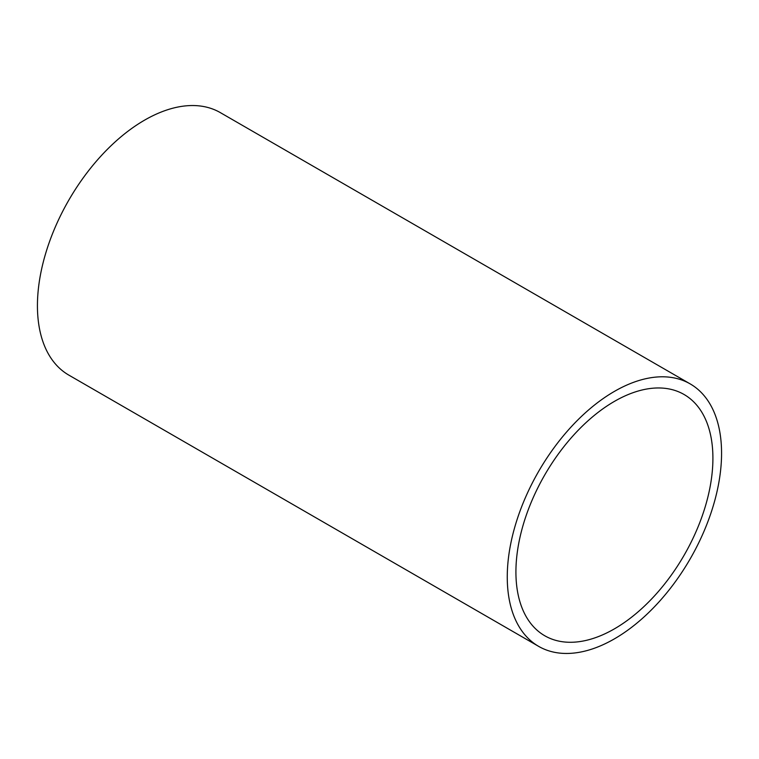 <?xml version="1.0" encoding="UTF-8"?>
<svg xmlns="http://www.w3.org/2000/svg" width="759" height="759" viewBox="0 0 759 759"><rect width="100%" height="100%" fill="white"/><g stroke="black" fill="none" stroke-linecap="round" stroke-linejoin="round"><path stroke-width="1.14" d="M690.178 383.893L220.357 112.636A151.534 87.494 120 0 0 144.59 120.14A151.534 87.494 120 0 0 45.587 253.677A151.534 87.494 120 0 0 68.822 375.107L538.643 646.364A151.534 87.494 120 0 0 614.41 638.86A151.534 87.494 120 0 0 713.413 505.323A151.534 87.494 120 0 0 690.178 383.893A151.534 87.494 120 0 0 614.41 391.397A151.534 87.494 120 0 0 515.418 524.934A151.534 87.494 120 0 0 538.643 646.364M614.41 628.86A139.295 80.426 120 0 0 705.415 506.111A139.295 80.426 120 0 0 684.058 394.49A139.295 80.426 120 0 0 614.41 401.388A139.295 80.426 120 0 0 523.416 524.137A139.295 80.426 120 0 0 544.763 635.757A139.295 80.426 120 0 0 614.41 628.86"/></g></svg>
